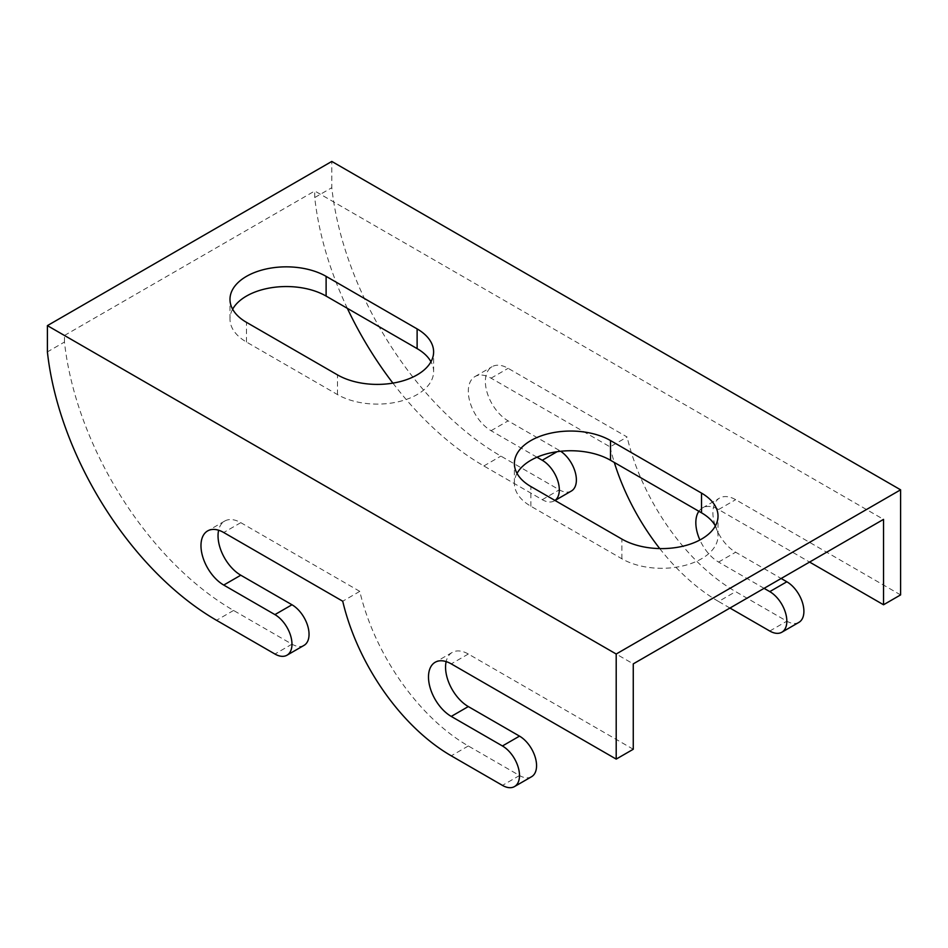 <?xml version="1.0" encoding="UTF-8"?>
<svg xmlns="http://www.w3.org/2000/svg" width="948" height="948" viewBox="0 0 948 948"><rect width="100%" height="100%" fill="white"/><g stroke="black" fill="none" stroke-linecap="round" stroke-linejoin="round"><path stroke-width="0.71" stroke-dasharray="4.74 3.56" d="M633.264 749.252L468.312 654.013A32.173 18.581 -120 0 0 452.22 652.425A32.173 18.581 -120 0 0 446.141 661.597M531.567 776.72A24.127 13.936 60 0 1 519.504 775.523L468.312 745.969A160.876 92.88 60 0 1 359.79 591.362L342.726 601.222M359.79 591.362L240.792 522.656A32.173 18.581 -120 0 0 224.7 521.068A32.173 18.581 -120 0 0 218.621 530.24M304.047 645.363A24.127 13.936 60 0 1 291.984 644.166L233.575 610.453A241.325 139.332 60 0 1 64.464 342.038L47.4 351.898M64.464 342.038L64.464 335.474L633.264 663.873M536.971 457.22L491.064 430.712A32.173 18.581 60 0 1 470.042 402.355A32.173 18.581 60 0 1 474.972 376.569A32.173 18.581 60 0 1 491.064 378.169L610.062 446.875L627.126 437.016L508.128 368.322A32.173 18.581 -120 0 0 492.036 366.722A32.173 18.581 -120 0 0 487.106 392.508A32.173 18.581 -120 0 0 508.128 420.865L559.32 450.419A24.127 13.936 60 0 1 560.683 451.26M571.383 491.017A24.127 13.936 60 0 1 559.32 489.82L500.911 456.106A241.325 139.332 60 0 1 331.8 187.704L331.8 161.433M392.91 383.134A241.325 139.332 -120 0 0 483.847 465.954L542.256 499.679A24.127 13.936 -120 0 0 554.319 500.876A24.127 13.936 -120 0 0 554.971 500.449M798.903 622.374A24.127 13.936 60 0 1 786.84 621.177L735.648 591.623A160.876 92.88 60 0 1 627.126 437.016M610.062 446.875A160.876 92.88 -120 0 0 614.316 462.47M659.749 548.584A160.876 92.88 -120 0 0 718.584 601.482L735.648 591.623M729.96 608.047L718.584 601.482M715.325 526.021A32.173 18.581 -120 0 0 735.648 552.222L781.152 578.493M764.088 588.341L718.584 562.069A32.173 18.581 60 0 1 699.897 539.981M698.877 511.28A32.173 18.581 60 0 1 702.492 507.927A32.173 18.581 60 0 1 718.584 509.526L809.592 562.069M900.6 594.906L735.648 499.679A32.173 18.581 -120 0 0 719.556 498.079A32.173 18.581 -120 0 0 715.195 525.63M347.335 308.325A241.325 139.332 -120 0 1 314.736 197.551L331.8 187.704M314.736 197.551L314.736 190.986L883.536 519.374M232.639 309.202A56.311 32.505 0 0 0 229.985 319.061A56.311 32.505 0 0 0 246.48 342.038L337.488 394.581A56.311 32.505 0 0 0 398.847 401.632A56.311 32.505 0 0 0 433.615 371.604A56.311 32.505 0 0 0 430.961 361.745M517.039 473.396A56.311 32.505 0 0 0 514.385 483.255A56.311 32.505 0 0 0 530.88 506.244L621.888 558.787A56.311 32.505 0 0 0 683.247 565.826A56.311 32.505 0 0 0 718.015 535.798A56.311 32.505 0 0 0 715.361 525.939M64.464 335.474L314.736 190.986M468.312 654.013L451.248 663.873M519.504 775.523L502.44 785.382M468.312 745.969L451.248 755.817M240.792 522.656L223.728 532.515M291.984 644.166L274.92 654.025M233.575 610.453L216.511 620.3M542.256 499.679L559.32 489.82M557.08 451.71L559.32 450.419M491.064 430.712L508.128 420.865M491.064 378.169L508.128 368.322M769.776 631.036L786.84 621.177M718.584 562.069L735.648 552.222M718.584 509.526L735.648 499.679M483.847 465.954L500.911 456.106M337.488 394.581L337.488 374.887M246.48 342.038L246.48 322.344M530.88 506.244L530.88 486.537M621.888 558.787L621.888 539.08M452.22 652.425L435.156 662.273M224.7 521.068L207.636 530.916M554.319 500.876L555.018 500.473M474.972 376.569L492.036 366.722M702.492 507.927L719.556 498.079M433.615 371.604L433.615 351.898M229.985 319.061L229.985 299.355M514.385 483.255L514.385 463.548M718.015 535.798L718.015 516.091"/><path stroke-width="1.42" d="M446.141 661.597A32.173 18.581 -120 0 0 468.312 706.568L519.504 736.122A24.127 13.936 60 0 1 535.264 757.381A24.127 13.936 60 0 1 531.567 776.72L514.503 786.567A24.127 13.936 60 0 1 502.44 785.382L451.248 755.817A160.876 92.88 60 0 1 342.726 601.222L223.728 532.515A32.173 18.581 -120 0 0 207.636 530.916A32.173 18.581 -120 0 0 202.706 556.701A32.173 18.581 -120 0 0 223.728 585.058L274.92 614.612A24.127 13.936 60 0 1 290.681 635.883A24.127 13.936 60 0 1 286.983 655.21A24.127 13.936 60 0 1 274.92 654.025L216.511 620.3A241.325 139.332 60 0 1 47.4 351.898L47.4 325.626L616.2 654.013L616.2 759.099L451.248 663.873A32.173 18.581 -120 0 0 435.156 662.273A32.173 18.581 -120 0 0 430.226 688.058A32.173 18.581 -120 0 0 451.248 716.415L502.44 745.969A24.127 13.936 60 0 1 518.201 767.24A24.127 13.936 60 0 1 514.503 786.567M218.621 530.24A32.173 18.581 -120 0 0 240.792 575.211L291.984 604.765A24.127 13.936 60 0 1 307.745 626.024A24.127 13.936 60 0 1 304.047 645.363L286.983 655.21M809.592 562.069L883.536 604.765L883.536 519.374L877.848 522.656L633.264 663.873L633.264 749.252L616.2 759.099M560.683 451.26A24.127 13.936 60 0 1 575.329 472.554A24.127 13.936 60 0 1 571.383 491.017L555.018 500.473M554.971 500.449A24.127 13.936 -120 0 0 557.827 480.92A24.127 13.936 -120 0 0 542.256 460.266L536.971 457.22M614.316 462.47A160.876 92.88 -120 0 0 659.749 548.584M764.088 588.341L769.776 591.623A24.127 13.936 -120 0 1 785.537 612.894A24.127 13.936 -120 0 1 781.839 632.233A24.127 13.936 -120 0 1 769.776 631.036L729.96 608.047M781.152 578.493L786.84 581.776A24.127 13.936 60 0 1 802.601 603.035A24.127 13.936 60 0 1 798.903 622.374L781.839 632.233M699.897 539.981A32.173 18.581 60 0 1 698.877 511.28M883.536 604.765L900.6 594.906L900.6 489.82L331.8 161.433L47.4 325.626M347.335 308.325A241.325 139.332 -120 0 0 392.91 383.134M430.961 361.745A56.311 32.505 0 0 0 417.12 348.615L326.112 296.072A56.311 32.505 0 0 0 232.639 309.202M337.488 374.887A56.311 32.505 0 0 0 398.847 381.926A56.311 32.505 0 0 0 433.615 351.898A56.311 32.505 0 0 0 417.12 328.909L326.112 276.366A56.311 32.505 0 0 0 264.753 269.315A56.311 32.505 0 0 0 229.985 299.355A56.311 32.505 0 0 0 246.48 322.344L337.488 374.887M530.88 486.537L621.888 539.08A56.311 32.505 0 0 0 683.247 546.131A56.311 32.505 0 0 0 718.015 516.091A56.311 32.505 0 0 0 701.52 493.102L610.512 440.559A56.311 32.505 0 0 0 549.153 433.52A56.311 32.505 0 0 0 514.385 463.548A56.311 32.505 0 0 0 530.88 486.537M900.6 489.82L616.2 654.013M715.361 525.939A56.311 32.505 0 0 0 701.52 512.809L610.512 460.266A56.311 32.505 0 0 0 517.039 473.396M468.312 706.568L451.248 716.415M519.504 736.122L502.44 745.969M240.792 575.211L223.728 585.058M291.984 604.765L274.92 614.612M542.256 460.266L557.08 451.71M769.776 591.623L786.84 581.776M417.12 348.615L417.12 328.909M326.112 296.072L326.112 276.366M610.512 460.266L610.512 440.559M701.52 512.809L701.52 493.102"/></g></svg>
